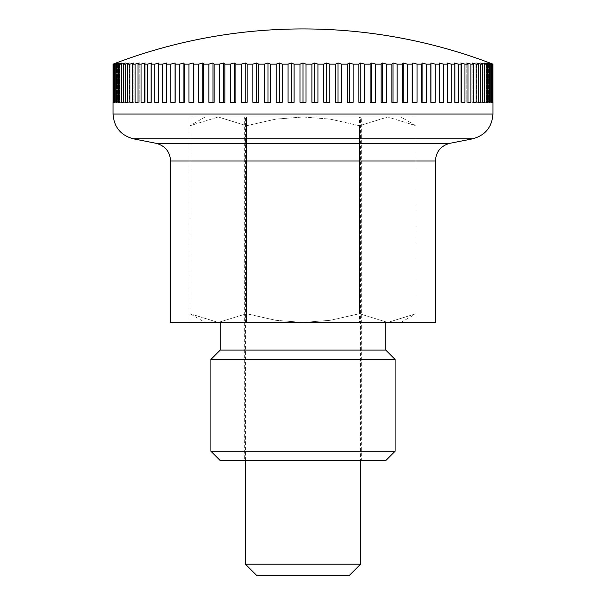 <?xml version="1.0" encoding="UTF-8"?>
<svg xmlns="http://www.w3.org/2000/svg" width="606" height="606" viewBox="0 0 606 606"><rect width="100%" height="100%" fill="white"/><g stroke="black" fill="none" stroke-linecap="round" stroke-linejoin="round"><path stroke-width="0.45" stroke-dasharray="3.03 2.27" d="M435.381 322.453L170.619 322.453M113.087 102.308L113.087 64.145A512.934 362.699 90 0 1 116.11 62.994L116.11 102.308L113.087 102.308L116.11 102.308M113.277 64.145L113.277 102.308L113.655 64.145A512.934 339.209 90 0 1 116.473 62.994A512.934 384.757 90 0 0 113.277 64.145L113.087 64.145M114.208 64.145L114.208 102.308L114.966 102.308L114.966 64.145A512.934 314.385 90 0 1 117.579 62.994A512.934 405.3 90 0 0 114.208 64.145L113.655 64.145M115.89 64.145L115.89 102.308L117.019 102.308L117.019 64.145A512.934 288.312 90 0 1 119.42 62.994A512.934 424.238 90 0 0 115.89 64.145L114.966 64.145M118.306 64.145L118.306 102.308L119.806 102.308L119.806 64.145A512.934 261.103 90 0 1 121.98 62.994A512.934 441.509 90 0 0 118.306 64.145L117.019 64.145M121.458 64.145L121.458 102.308L123.321 102.308L123.321 64.145A512.934 232.871 90 0 1 125.253 62.994A512.934 457.03 90 0 0 121.458 64.145L119.806 64.145M125.321 64.145L125.321 102.308L127.54 102.308L127.54 64.145A512.934 203.714 90 0 1 129.229 62.994A512.934 470.748 90 0 0 125.321 64.145L123.321 64.145M129.881 64.145L129.881 102.308L132.449 102.308L132.449 64.145A512.934 173.748 90 0 1 133.896 62.994A512.934 482.611 90 0 0 129.881 64.145L127.54 64.145M135.13 64.145L135.13 102.308L138.032 102.308L138.032 64.145A512.934 143.107 90 0 1 139.221 62.994A512.934 492.572 90 0 0 135.13 64.145L132.449 64.145M141.039 64.145L141.039 102.308L144.273 102.308L144.273 64.145A512.934 111.89 90 0 1 145.198 62.994A512.934 500.579 90 0 0 141.039 64.145L138.032 64.145M147.591 64.145L147.591 102.308L151.129 102.308L151.129 64.145A512.934 80.242 90 0 1 151.803 62.994A512.934 506.624 90 0 0 147.591 64.145L144.273 64.145M154.75 64.145L154.75 102.308L158.598 102.308L158.598 64.145A512.934 48.268 90 0 1 158.999 62.994A512.934 510.661 90 0 0 154.75 64.145L151.129 64.145M162.499 64.145L162.499 102.308L166.627 102.308L166.627 64.145A512.934 16.112 90 0 1 166.764 62.994A512.934 512.684 90 0 0 162.499 64.145L158.598 64.145M170.801 64.145L170.801 102.308L175.195 102.308L175.195 64.145A512.934 16.112 90 0 0 175.066 62.994A512.934 512.684 -90 0 0 170.801 64.145L166.627 64.145M179.626 64.145L179.626 102.308L184.269 102.308L184.269 64.145A512.934 48.268 90 0 0 183.868 62.994A512.934 510.661 -90 0 0 179.626 64.145L175.195 64.145M188.936 64.145L188.936 102.308L193.814 102.308L193.814 64.145A512.934 80.242 90 0 0 193.147 62.994A512.934 506.624 -90 0 0 188.936 64.145L184.269 64.145M198.692 64.145L198.692 102.308L203.79 102.308L203.79 64.145A512.934 111.89 90 0 0 202.858 62.994A512.934 500.579 -90 0 0 198.692 64.145L193.814 64.145M208.865 64.145L208.865 102.308L214.153 102.308L214.153 64.145A512.934 143.107 90 0 0 212.964 62.994A512.934 492.572 -90 0 0 208.865 64.145L203.79 64.145M219.41 64.145L219.41 102.308L224.871 102.308L224.871 64.145A512.934 173.748 90 0 0 223.425 62.994A512.934 482.611 -90 0 0 219.41 64.145L214.153 64.145M230.288 64.145L230.288 102.308L235.893 102.308L235.893 64.145A512.934 203.714 90 0 0 234.196 62.994A512.934 470.748 -90 0 0 230.288 64.145L224.871 64.145M241.446 64.145L241.446 102.308L247.18 102.308L247.18 64.145A512.934 232.871 90 0 0 245.248 62.994A512.934 457.03 -90 0 0 241.446 64.145L235.893 64.145M252.853 64.145L252.853 102.308L258.694 102.308L258.694 64.145A512.934 261.103 90 0 0 256.52 62.994A512.934 441.509 -90 0 0 252.853 64.145L247.18 64.145M264.451 64.145L264.451 102.308L270.374 102.308L270.374 64.145A512.934 288.312 90 0 0 267.981 62.994A512.934 424.238 -90 0 0 264.451 64.145L258.694 64.145M276.207 64.145L276.207 102.308L282.191 102.308L282.191 64.145A512.934 314.385 90 0 0 279.578 62.994A512.934 405.3 -90 0 0 276.207 64.145L270.374 64.145M288.07 64.145L288.07 102.308L294.084 102.308L294.084 64.145A512.934 339.209 90 0 0 291.266 62.994A512.934 384.757 -90 0 0 288.07 64.145L282.191 64.145M299.985 64.145L299.985 102.308L306.015 102.308L306.015 64.145A512.934 362.699 90 0 0 303 62.994A512.934 362.699 -90 0 0 299.985 64.145L294.084 64.145M311.916 64.145L311.916 102.308L317.93 102.308L317.93 64.145A512.934 384.757 90 0 0 314.734 62.994A512.934 339.209 -90 0 0 311.916 64.145L306.015 64.145M323.809 64.145L323.809 102.308L329.793 102.308L329.793 64.145A512.934 405.3 90 0 0 326.422 62.994A512.934 314.385 -90 0 0 323.809 64.145L317.93 64.145M335.626 64.145L335.626 102.308L341.549 102.308L341.549 64.145A512.934 424.238 90 0 0 338.019 62.994A512.934 288.312 -90 0 0 335.626 64.145L329.793 64.145M347.306 64.145L347.306 102.308L353.146 102.308L353.146 64.145A512.934 441.509 90 0 0 349.48 62.994A512.934 261.103 -90 0 0 347.306 64.145L341.549 64.145M358.82 64.145L358.82 102.308L364.554 102.308L364.554 64.145A512.934 457.03 90 0 0 360.752 62.994A512.934 232.871 -90 0 0 358.82 64.145L353.146 64.145M370.107 64.145L370.107 102.308L375.712 102.308L375.712 64.145A512.934 470.748 90 0 0 371.804 62.994A512.934 203.714 -90 0 0 370.107 64.145L364.554 64.145M381.129 64.145L381.129 102.308L386.59 102.308L386.59 64.145A512.934 482.611 90 0 0 382.575 62.994A512.934 173.748 -90 0 0 381.129 64.145L375.712 64.145M391.847 64.145L391.847 102.308L397.135 102.308L397.135 64.145A512.934 492.572 90 0 0 393.036 62.994A512.934 143.107 -90 0 0 391.847 64.145L386.59 64.145M402.21 64.145L402.21 102.308L407.308 102.308L407.308 64.145A512.934 500.579 90 0 0 403.142 62.994A512.934 111.89 -90 0 0 402.21 64.145L397.135 64.145M412.186 64.145L412.186 102.308L417.064 102.308L417.064 64.145A512.934 506.624 90 0 0 412.853 62.994A512.934 80.242 -90 0 0 412.186 64.145L407.308 64.145M421.731 64.145L421.731 102.308L426.374 102.308L426.374 64.145A512.934 510.661 90 0 0 422.132 62.994A512.934 48.268 -90 0 0 421.731 64.145L417.064 64.145M430.805 64.145L430.805 102.308L435.199 102.308L435.199 64.145A512.934 512.684 90 0 0 430.934 62.994A512.934 16.112 -90 0 0 430.805 64.145L426.374 64.145M439.373 64.145L439.373 102.308L443.501 102.308L443.501 64.145A512.934 512.684 -90 0 0 439.236 62.994A512.934 16.112 -90 0 1 439.373 64.145L435.199 64.145M447.402 64.145L447.402 102.308L451.25 102.308L451.25 64.145A512.934 510.661 -90 0 0 447.001 62.994A512.934 48.268 -90 0 1 447.402 64.145L443.501 64.145M454.871 64.145L454.871 102.308L458.409 102.308L458.409 64.145A512.934 506.624 -90 0 0 454.197 62.994A512.934 80.242 -90 0 1 454.871 64.145L451.25 64.145M461.727 64.145L461.727 102.308L464.961 102.308L464.961 64.145A512.934 500.579 -90 0 0 460.802 62.994A512.934 111.89 -90 0 1 461.727 64.145L458.409 64.145M467.968 64.145L467.968 102.308L470.87 102.308L470.87 64.145A512.934 492.572 -90 0 0 466.779 62.994A512.934 143.107 -90 0 1 467.968 64.145L464.961 64.145M473.551 64.145L473.551 102.308L476.119 102.308L476.119 64.145A512.934 482.611 -90 0 0 472.104 62.994A512.934 173.748 -90 0 1 473.551 64.145L470.87 64.145M478.46 64.145L478.46 102.308L480.679 102.308L480.679 64.145A512.934 470.748 -90 0 0 476.77 62.994A512.934 203.714 -90 0 1 478.46 64.145L476.119 64.145M482.679 64.145L482.679 102.308L484.542 102.308L484.542 64.145A512.934 457.03 -90 0 0 480.747 62.994A512.934 232.871 -90 0 1 482.679 64.145L480.679 64.145M486.194 64.145L486.194 102.308L487.694 102.308L487.694 64.145A512.934 441.509 -90 0 0 484.02 62.994A512.934 261.103 -90 0 1 486.194 64.145L484.542 64.145M488.981 64.145L488.981 102.308L490.11 102.308L490.11 64.145A512.934 424.238 -90 0 0 486.58 62.994A512.934 288.312 -90 0 1 488.981 64.145L487.694 64.145M491.034 64.145L491.034 102.308L491.792 102.308L491.792 64.145A512.934 405.3 -90 0 0 488.421 62.994A512.934 314.385 -90 0 1 491.034 64.145L490.11 64.145M492.345 64.145L492.345 102.308L489.527 102.308L489.527 62.994A512.934 339.209 -90 0 1 492.345 64.145L491.792 64.145M492.345 102.308L492.723 64.145A512.934 384.757 -90 0 0 489.527 62.994L489.527 102.308L492.723 102.308M492.913 64.145L492.913 102.308L489.89 102.308L489.89 62.994A512.934 362.699 -90 0 1 492.913 64.145L492.723 64.145M245.445 460.59L245.445 116.981L360.555 116.981L360.555 460.59M256.959 575.7L349.041 575.7M360.555 564.186L245.445 564.186M360.555 116.981L245.445 116.981M491.034 102.308L488.421 102.308L488.421 62.994L488.421 102.308L491.792 102.308M488.981 102.308L486.58 102.308L486.58 62.994L486.58 102.308L490.11 102.308M486.194 102.308L484.02 102.308L484.02 62.994L484.02 102.308L487.694 102.308M482.679 102.308L480.747 102.308L480.747 62.994L480.747 102.308L484.542 102.308M478.46 102.308L476.77 102.308L476.77 62.994L476.77 102.308L480.679 102.308M473.551 102.308L472.104 102.308L472.104 62.994L472.104 102.308L476.119 102.308M467.968 102.308L466.779 102.308L466.779 62.994L466.779 102.308L470.87 102.308M461.727 102.308L460.802 102.308L460.802 62.994L460.802 102.308L464.961 102.308M454.871 102.308L454.197 102.308L454.197 62.994L454.197 102.308L458.409 102.308M447.402 102.308L447.001 102.308L447.001 62.994L447.001 102.308L451.25 102.308M439.373 102.308L439.236 62.994L439.236 102.308L443.501 102.308M430.934 102.308L435.199 102.308L430.805 102.308L430.934 62.994M422.132 102.308L426.374 102.308L421.731 102.308L422.132 102.308L422.132 62.994M412.853 102.308L417.064 102.308L412.186 102.308L412.853 102.308L412.853 62.994M403.142 102.308L407.308 102.308L402.21 102.308L403.142 102.308L403.142 62.994M393.036 102.308L397.135 102.308L391.847 102.308L393.036 102.308L393.036 62.994M382.575 102.308L386.59 102.308L381.129 102.308L382.575 102.308L382.575 62.994M371.804 102.308L375.712 102.308L370.107 102.308L371.804 102.308L371.804 62.994M360.752 102.308L364.554 102.308L358.82 102.308L360.752 102.308L360.752 62.994M349.48 102.308L353.146 102.308L347.306 102.308L349.48 102.308L349.48 62.994M338.019 102.308L341.549 102.308L335.626 102.308L338.019 102.308L338.019 62.994M326.422 102.308L329.793 102.308L323.809 102.308L326.422 102.308L326.422 62.994M314.734 102.308L317.93 102.308L311.916 102.308L314.734 102.308L314.734 62.994M303 102.308L306.015 102.308L299.985 102.308L303 102.308L303 62.994M291.266 102.308L288.07 102.308L291.266 102.308L291.266 62.994M279.578 102.308L276.207 102.308L279.578 102.308L279.578 62.994M267.981 102.308L264.451 102.308L267.981 102.308L267.981 62.994M256.52 102.308L252.853 102.308L256.52 102.308L256.52 62.994M245.248 102.308L241.446 102.308L245.248 102.308L245.248 62.994M234.196 102.308L230.288 102.308L234.196 102.308L234.196 62.994M223.425 102.308L219.41 102.308L223.425 102.308L223.425 62.994M212.964 102.308L208.865 102.308L212.964 102.308L212.964 62.994M202.858 102.308L198.692 102.308L202.858 102.308L202.858 62.994M193.147 102.308L188.936 102.308L193.147 102.308L193.147 62.994M183.868 102.308L179.626 102.308L183.868 102.308L183.868 62.994M175.066 102.308L170.801 102.308L175.066 102.308L175.066 62.994M166.627 102.308L166.764 62.994L166.764 102.308L162.499 102.308M158.598 102.308L158.999 102.308L158.999 62.994L158.999 102.308L154.75 102.308M151.129 102.308L151.803 102.308L151.803 62.994L151.803 102.308L147.591 102.308M144.273 102.308L145.198 102.308L145.198 62.994L145.198 102.308L141.039 102.308M138.032 102.308L139.221 102.308L139.221 62.994L139.221 102.308L135.13 102.308M132.449 102.308L133.896 102.308L133.896 62.994L133.896 102.308L129.881 102.308M127.54 102.308L129.229 102.308L129.229 62.994L129.229 102.308L125.321 102.308M123.321 102.308L125.253 102.308L125.253 62.994L125.253 102.308L121.458 102.308M119.806 102.308L121.98 102.308L121.98 62.994L121.98 102.308L118.306 102.308M117.019 102.308L119.42 102.308L119.42 62.994L119.42 102.308L115.89 102.308M114.966 102.308L117.579 102.308L117.579 62.994L117.579 102.308L114.208 102.308M113.655 102.308L116.473 102.308L116.473 62.994L116.473 102.308L113.277 102.308M492.913 102.308L489.89 102.308M190.019 322.453L246.513 322.453L190.019 322.453L190.019 116.981L246.513 116.981L190.019 116.981M415.981 322.453L246.513 322.453L246.513 116.981L359.487 116.981L246.513 116.981L246.513 322.453L359.487 322.453L359.487 116.981L415.981 116.981L359.487 116.981L359.487 322.453L415.981 322.453L415.981 116.981M400.846 322.453L387.734 322.453L400.846 322.453L415.981 313.719L415.981 125.722L387.734 116.981L415.981 125.722L400.846 116.981L387.734 116.981L400.846 116.981M205.154 116.981L190.019 125.722L218.266 116.981L205.154 116.981L218.266 116.981L190.019 125.722L190.019 313.719L205.154 322.453L218.266 322.453L205.154 322.453M387.734 322.453L415.981 313.719L387.734 322.453L359.487 313.719L330.209 320.309L303 322.453L387.734 322.453L303 322.453L275.791 320.309L246.513 313.719L218.266 322.453L303 322.453L218.266 322.453L190.019 313.719L218.266 322.453L246.513 313.719L275.791 320.309L303 322.453L330.209 320.309L359.487 313.719L387.734 322.453M220.258 322.453L385.742 322.453L220.258 322.453M361.706 116.981L244.294 116.981L244.294 460.59L361.706 460.59L361.706 116.981L244.294 116.981M361.706 460.59L244.294 460.59M395.089 451.243L210.911 451.243M385.742 460.59L220.258 460.59M395.089 359.426L210.911 359.426M220.258 350.086L385.742 350.086M246.513 125.722L218.266 116.981L303 116.981L218.266 116.981L246.513 125.722L275.791 119.124L303 116.981L275.791 119.124L246.513 125.722L246.513 313.719L246.513 125.722M303 116.981L330.209 119.124L359.487 125.722L387.734 116.981L359.487 125.722L330.209 119.124L303 116.981L387.734 116.981L303 116.981M359.487 313.719L359.487 125.722L359.487 313.719M472.574 138.827L133.426 138.827M492.936 114.049L113.064 114.049M449.917 143.311L156.083 143.311M435.381 161.014L170.619 161.014"/><path stroke-width="0.91" d="M113.064 102.308L113.064 114.049C113.966 127.139 120.753 135.396 133.426 138.827L156.083 143.311L449.917 143.311L472.574 138.827C485.239 135.403 492.027 127.139 492.936 114.049L492.936 102.308M156.083 143.311C165.127 145.758 169.975 151.659 170.619 161.014L170.619 322.453L435.381 322.453L435.381 161.014C436.025 151.667 440.873 145.766 449.917 143.311M360.555 460.59L360.555 564.186L245.445 564.186L245.445 460.59M245.445 564.186L256.959 575.7L349.041 575.7L360.555 564.186M492.345 102.308L492.345 64.145A512.934 339.209 -90 0 0 489.527 62.994A512.934 384.757 -90 0 1 492.723 64.145L492.723 102.308M492.723 64.145L492.913 64.145A512.934 362.699 -90 0 0 489.89 62.994A529.689 529.689 0 0 0 116.11 62.994A512.934 362.699 90 0 0 113.087 64.145L113.277 64.145A512.934 384.757 90 0 1 116.473 62.994A512.934 339.209 90 0 0 113.655 64.145L114.208 64.145A512.934 405.3 90 0 1 117.579 62.994A512.934 314.385 90 0 0 114.966 64.145L115.89 64.145A512.934 424.238 90 0 1 119.42 62.994A512.934 288.312 90 0 0 117.019 64.145L118.306 64.145A512.934 441.509 90 0 1 121.98 62.994A512.934 261.103 90 0 0 119.806 64.145L121.458 64.145A512.934 457.03 90 0 1 125.253 62.994A512.934 232.871 90 0 0 123.321 64.145L125.321 64.145A512.934 470.748 90 0 1 129.229 62.994A512.934 203.714 90 0 0 127.54 64.145L129.881 64.145A512.934 482.611 90 0 1 133.896 62.994A512.934 173.748 90 0 0 132.449 64.145L135.13 64.145A512.934 492.572 90 0 1 139.221 62.994A512.934 143.107 90 0 0 138.032 64.145L141.039 64.145A512.934 500.579 90 0 1 145.198 62.994A512.934 111.89 90 0 0 144.273 64.145L147.591 64.145A512.934 506.624 90 0 1 151.803 62.994A512.934 80.242 90 0 0 151.129 64.145L154.75 64.145A512.934 510.661 90 0 1 158.999 62.994A512.934 48.268 90 0 0 158.598 64.145L162.499 64.145A512.934 512.684 90 0 1 166.764 62.994A512.934 16.112 90 0 0 166.627 64.145L170.801 64.145A512.934 512.684 -90 0 1 175.066 62.994A512.934 16.112 90 0 1 175.195 64.145L179.626 64.145A512.934 510.661 -90 0 1 183.868 62.994A512.934 48.268 90 0 1 184.269 64.145L188.936 64.145A512.934 506.624 -90 0 1 193.147 62.994A512.934 80.242 90 0 1 193.814 64.145L198.692 64.145A512.934 500.579 -90 0 1 202.858 62.994A512.934 111.89 90 0 1 203.79 64.145L208.865 64.145A512.934 492.572 -90 0 1 212.964 62.994A512.934 143.107 90 0 1 214.153 64.145L219.41 64.145A512.934 482.611 -90 0 1 223.425 62.994A512.934 173.748 90 0 1 224.871 64.145L230.288 64.145A512.934 470.748 -90 0 1 234.196 62.994A512.934 203.714 90 0 1 235.893 64.145L241.446 64.145A512.934 457.03 -90 0 1 245.248 62.994A512.934 232.871 90 0 1 247.18 64.145L252.853 64.145A512.934 441.509 -90 0 1 256.52 62.994A512.934 261.103 90 0 1 258.694 64.145L264.451 64.145A512.934 424.238 -90 0 1 267.981 62.994A512.934 288.312 90 0 1 270.374 64.145L276.207 64.145A512.934 405.3 -90 0 1 279.578 62.994A512.934 314.385 90 0 1 282.191 64.145L288.07 64.145A512.934 384.757 -90 0 1 291.266 62.994A512.934 339.209 90 0 1 294.084 64.145L299.985 64.145A512.934 362.699 -90 0 1 303 62.994A512.934 362.699 90 0 1 306.015 64.145L311.916 64.145A512.934 339.209 -90 0 1 314.734 62.994A512.934 384.757 90 0 1 317.93 64.145L323.809 64.145A512.934 314.385 -90 0 1 326.422 62.994A512.934 405.3 90 0 1 329.793 64.145L335.626 64.145A512.934 288.312 -90 0 1 338.019 62.994A512.934 424.238 90 0 1 341.549 64.145L347.306 64.145A512.934 261.103 -90 0 1 349.48 62.994A512.934 441.509 90 0 1 353.146 64.145L358.82 64.145A512.934 232.871 -90 0 1 360.752 62.994A512.934 457.03 90 0 1 364.554 64.145L370.107 64.145A512.934 203.714 -90 0 1 371.804 62.994A512.934 470.748 90 0 1 375.712 64.145L381.129 64.145A512.934 173.748 -90 0 1 382.575 62.994A512.934 482.611 90 0 1 386.59 64.145L391.847 64.145A512.934 143.107 -90 0 1 393.036 62.994A512.934 492.572 90 0 1 397.135 64.145L402.21 64.145A512.934 111.89 -90 0 1 403.142 62.994A512.934 500.579 90 0 1 407.308 64.145L412.186 64.145A512.934 80.242 -90 0 1 412.853 62.994A512.934 506.624 90 0 1 417.064 64.145L421.731 64.145A512.934 48.268 -90 0 1 422.132 62.994A512.934 510.661 90 0 1 426.374 64.145L430.805 64.145A512.934 16.112 -90 0 1 430.934 62.994A512.934 512.684 90 0 1 435.199 64.145L439.373 64.145A512.934 16.112 -90 0 0 439.236 62.994A512.934 512.684 -90 0 1 443.501 64.145L447.402 64.145A512.934 48.268 -90 0 0 447.001 62.994A512.934 510.661 -90 0 1 451.25 64.145L454.871 64.145A512.934 80.242 -90 0 0 454.197 62.994A512.934 506.624 -90 0 1 458.409 64.145L461.727 64.145A512.934 111.89 -90 0 0 460.802 62.994A512.934 500.579 -90 0 1 464.961 64.145L467.968 64.145A512.934 143.107 -90 0 0 466.779 62.994A512.934 492.572 -90 0 1 470.87 64.145L473.551 64.145A512.934 173.748 -90 0 0 472.104 62.994A512.934 482.611 -90 0 1 476.119 64.145L478.46 64.145A512.934 203.714 -90 0 0 476.77 62.994A512.934 470.748 -90 0 1 480.679 64.145L482.679 64.145A512.934 232.871 -90 0 0 480.747 62.994A512.934 457.03 -90 0 1 484.542 64.145L486.194 64.145A512.934 261.103 -90 0 0 484.02 62.994A512.934 441.509 -90 0 1 487.694 64.145L488.981 64.145A512.934 288.312 -90 0 0 486.58 62.994A512.934 424.238 -90 0 1 490.11 64.145L491.034 64.145A512.934 314.385 -90 0 0 488.421 62.994A512.934 405.3 -90 0 1 491.792 64.145L492.345 64.145M491.792 64.145L491.792 102.308L491.034 102.308L491.034 64.145M491.792 102.308L491.034 102.308M490.11 64.145L490.11 102.308L488.981 102.308L488.981 64.145M490.11 102.308L488.981 102.308M487.694 64.145L487.694 102.308L486.194 102.308L486.194 64.145M487.694 102.308L486.194 102.308M484.542 64.145L484.542 102.308L482.679 102.308L482.679 64.145M484.542 102.308L482.679 102.308M480.679 64.145L480.679 102.308L478.46 102.308L478.46 64.145M480.679 102.308L478.46 102.308M476.119 64.145L476.119 102.308L473.551 102.308L473.551 64.145M476.119 102.308L473.551 102.308M470.87 64.145L470.87 102.308L467.968 102.308L467.968 64.145M470.87 102.308L467.968 102.308M464.961 64.145L464.961 102.308L461.727 102.308L461.727 64.145M464.961 102.308L461.727 102.308M458.409 64.145L458.409 102.308L454.871 102.308L454.871 64.145M458.409 102.308L454.871 102.308M451.25 64.145L451.25 102.308L447.402 102.308L447.402 64.145M451.25 102.308L447.402 102.308M443.501 64.145L443.501 102.308L439.373 102.308L439.373 64.145M443.501 102.308L439.373 102.308M435.199 64.145L435.199 102.308L430.805 102.308L430.805 64.145M430.934 102.308L430.934 62.994M426.374 64.145L426.374 102.308L421.731 102.308L421.731 64.145M422.132 102.308L422.132 62.994M417.064 64.145L417.064 102.308L412.186 102.308L412.186 64.145M412.853 102.308L412.853 62.994M407.308 64.145L407.308 102.308L402.21 102.308L402.21 64.145M403.142 102.308L403.142 62.994M397.135 64.145L397.135 102.308L391.847 102.308L391.847 64.145M393.036 102.308L393.036 62.994M386.59 64.145L386.59 102.308L381.129 102.308L381.129 64.145M382.575 102.308L382.575 62.994M375.712 64.145L375.712 102.308L370.107 102.308L370.107 64.145M371.804 102.308L371.804 62.994M364.554 64.145L364.554 102.308L358.82 102.308L358.82 64.145M360.752 102.308L360.752 62.994M353.146 64.145L353.146 102.308L347.306 102.308L347.306 64.145M349.48 102.308L349.48 62.994M341.549 64.145L341.549 102.308L335.626 102.308L335.626 64.145M338.019 102.308L338.019 62.994M329.793 64.145L329.793 102.308L323.809 102.308L323.809 64.145M326.422 102.308L326.422 62.994M317.93 64.145L317.93 102.308L311.916 102.308L311.916 64.145M314.734 102.308L314.734 62.994M306.015 64.145L306.015 102.308L299.985 102.308L299.985 64.145M303 102.308L303 62.994M294.084 64.145L294.084 102.308L288.07 102.308L288.07 64.145M291.266 102.308L291.266 62.994M282.191 64.145L282.191 102.308L276.207 102.308L276.207 64.145M279.578 102.308L279.578 62.994M270.374 64.145L270.374 102.308L264.451 102.308L264.451 64.145M267.981 102.308L267.981 62.994M258.694 64.145L258.694 102.308L252.853 102.308L252.853 64.145M256.52 102.308L256.52 62.994M247.18 64.145L247.18 102.308L241.446 102.308L241.446 64.145M245.248 102.308L245.248 62.994M235.893 64.145L235.893 102.308L230.288 102.308L230.288 64.145M234.196 102.308L234.196 62.994M224.871 64.145L224.871 102.308L219.41 102.308L219.41 64.145M223.425 102.308L223.425 62.994M214.153 64.145L214.153 102.308L208.865 102.308L208.865 64.145M212.964 102.308L212.964 62.994M203.79 64.145L203.79 102.308L198.692 102.308L198.692 64.145M202.858 102.308L202.858 62.994M193.814 64.145L193.814 102.308L188.936 102.308L188.936 64.145M193.147 102.308L193.147 62.994M184.269 64.145L184.269 102.308L179.626 102.308L179.626 64.145M183.868 102.308L183.868 62.994M175.195 64.145L175.195 102.308L170.801 102.308L170.801 64.145M175.066 102.308L175.066 62.994M162.499 102.308L166.627 102.308L162.499 102.308L162.499 64.145M166.627 64.145L166.627 102.308M154.75 102.308L158.598 102.308L154.75 102.308L154.75 64.145M158.598 64.145L158.598 102.308M147.591 102.308L151.129 102.308L147.591 102.308L147.591 64.145M151.129 64.145L151.129 102.308M141.039 102.308L144.273 102.308L141.039 102.308L141.039 64.145M144.273 64.145L144.273 102.308M135.13 102.308L138.032 102.308L135.13 102.308L135.13 64.145M138.032 64.145L138.032 102.308M129.881 102.308L132.449 102.308L129.881 102.308L129.881 64.145M132.449 64.145L132.449 102.308M125.321 102.308L127.54 102.308L125.321 102.308L125.321 64.145M127.54 64.145L127.54 102.308M121.458 102.308L123.321 102.308L121.458 102.308L121.458 64.145M123.321 64.145L123.321 102.308M118.306 102.308L119.806 102.308L118.306 102.308L118.306 64.145M119.806 64.145L119.806 102.308M115.89 102.308L117.019 102.308L115.89 102.308L115.89 64.145M117.019 64.145L117.019 102.308M114.208 102.308L114.966 102.308L114.208 102.308L114.208 64.145M114.966 64.145L114.966 102.308M113.277 102.308L113.277 64.145M113.655 64.145L113.655 102.308M113.087 64.145L113.087 102.308M492.913 102.308L492.913 64.145M385.742 322.453L385.742 350.086L220.258 350.086L220.258 322.453M210.911 451.243L395.089 451.243L385.742 460.59L220.258 460.59L210.911 451.243L210.911 359.426L220.258 350.086M210.911 359.426L395.089 359.426L395.089 451.243M385.742 350.086L395.089 359.426M133.426 138.827L472.574 138.827M113.064 114.049L492.936 114.049M170.619 161.014L435.381 161.014"/></g></svg>
